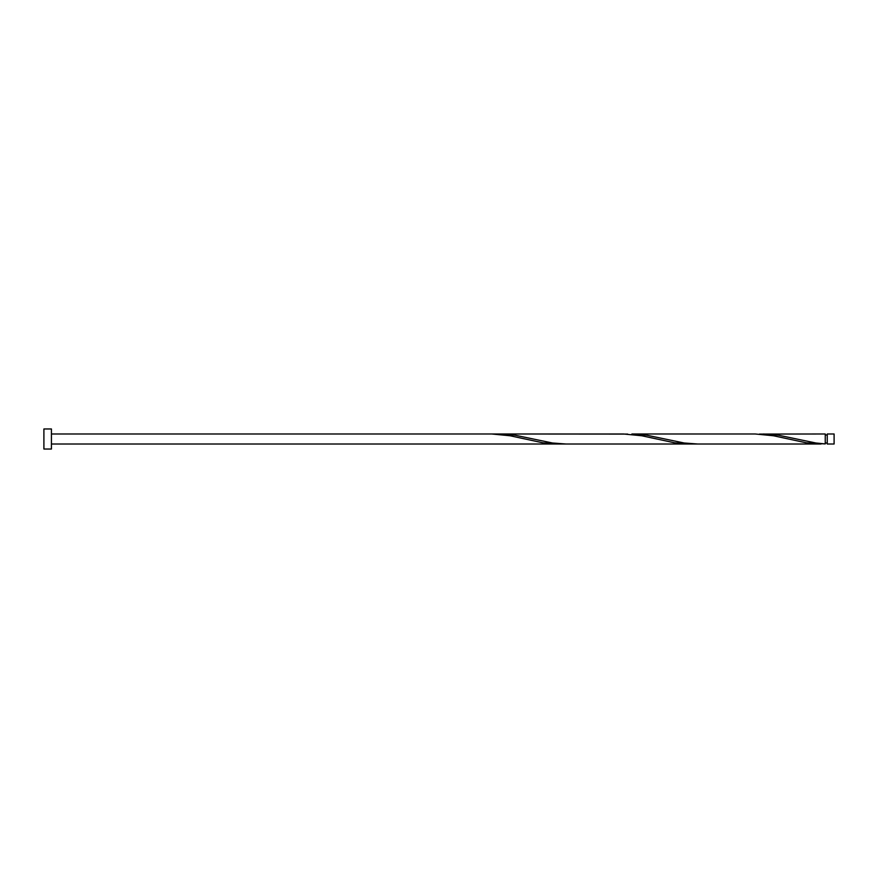 <?xml version="1.0" encoding="UTF-8"?>
<svg xmlns="http://www.w3.org/2000/svg" width="878" height="878" viewBox="0 0 878 878"><rect width="100%" height="100%" fill="white"/><g stroke="black" fill="none" stroke-linecap="round" stroke-linejoin="round"><path stroke-width="1.32" d="M834.1 439L834.1 444.016L827.252 444.016L827.252 433.984L834.1 433.984L834.1 439M51.429 439L51.429 449.031L43.9 449.031L43.9 428.969L51.429 428.969L51.429 439M821.04 444.016L697.747 444.016L684.138 442.995L646.504 435.159L631.897 433.984L755.19 433.984L773.507 435.773L806.432 442.841L825.243 443.917L825.243 433.984L759.393 434.083M827.252 443.017L825.243 443.017L825.243 443.917L815.838 442.995L778.204 435.159L763.597 433.984M697.747 444.016L566.047 444.016L552.438 442.995L514.804 435.159L500.197 433.984L627.693 434.083M500.197 433.984L495.993 434.083M693.543 443.917L674.732 442.841L641.807 435.773L623.49 433.984L491.79 433.984L510.107 435.773L543.032 442.841L561.843 443.917M51.429 444.016L689.34 444.016M491.79 433.984L51.429 433.984M827.252 434.983L825.243 434.983"/></g></svg>

